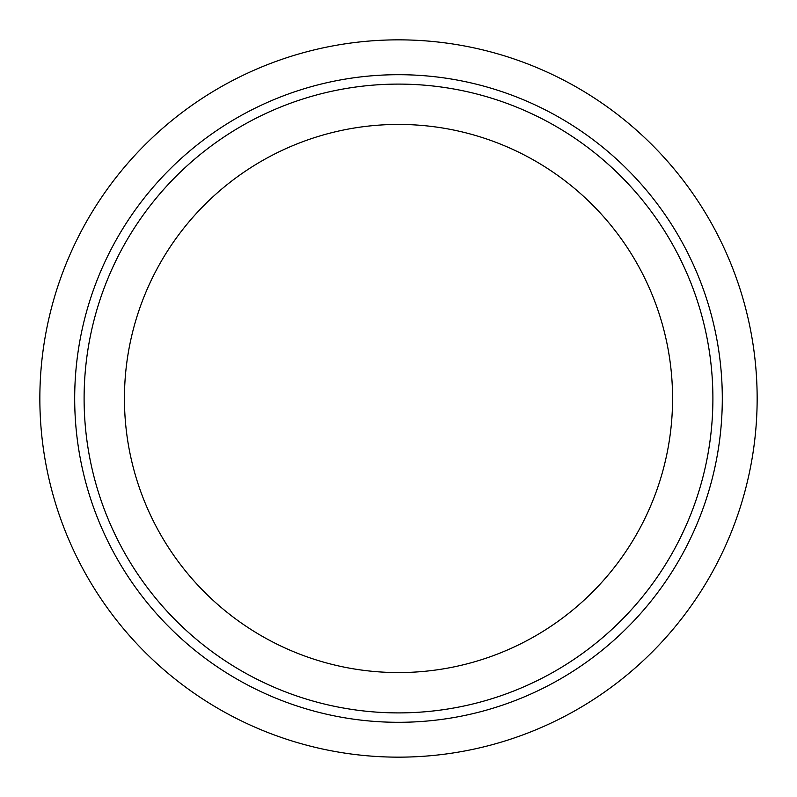 <?xml version="1.0" encoding="UTF-8"?>
<svg xmlns="http://www.w3.org/2000/svg" width="797" height="797" viewBox="0 0 797 797"><rect width="100%" height="100%" fill="white"/><g stroke="black" fill="none" stroke-linecap="round" stroke-linejoin="round"><path stroke-width="1.2" d="M39.85 398.5A358.65 358.65 0 0 0 577.825 709.101A358.65 358.65 0 0 0 577.825 87.899A358.65 358.65 0 0 0 39.85 398.5A358.65 358.65 0 0 0 577.825 709.101A358.65 358.65 0 0 0 577.825 87.899A358.65 358.65 0 0 0 39.85 398.5M84.103 398.5A314.397 314.397 0 0 0 555.698 670.775A314.397 314.397 0 0 0 555.698 126.225A314.397 314.397 0 0 0 84.103 398.5M124.442 398.5A274.058 274.058 0 0 0 535.534 635.847A274.058 274.058 0 0 0 535.534 161.153A274.058 274.058 0 0 0 124.442 398.5M74.689 398.5A323.811 323.811 0 0 0 560.401 678.924A323.811 323.811 0 0 0 560.401 118.076A323.811 323.811 0 0 0 74.689 398.5"/></g></svg>
